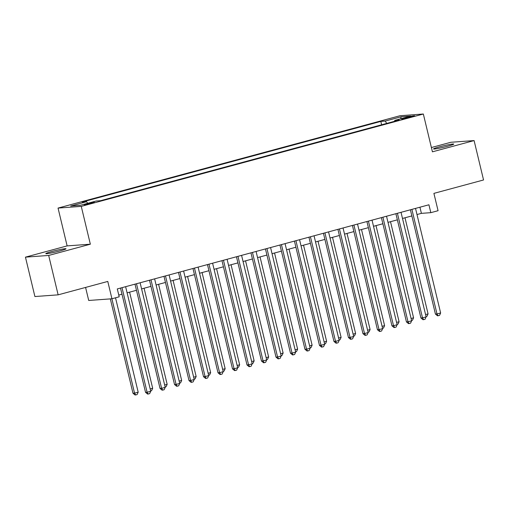 <?xml version="1.0" encoding="UTF-8"?>
<svg xmlns="http://www.w3.org/2000/svg" width="509" height="509" viewBox="0 0 509 509"><rect width="100%" height="100%" fill="white"/><g stroke="black" fill="none" stroke-linecap="round" stroke-linejoin="round"><path stroke-width="0.76" d="M59.922 250.918A10.396 0.706 -13.5 0 0 66.011 248.786A10.396 0.706 -13.5 0 0 51.886 251.503A10.396 0.706 -13.5 0 0 45.797 253.635A10.396 0.706 -13.5 0 0 59.922 250.918M447.653 146.223A10.396 0.706 -13.5 0 0 453.742 144.085A10.396 0.706 -13.5 0 0 439.617 146.808A10.396 0.706 -13.5 0 0 433.528 148.94A10.396 0.706 -13.5 0 0 447.653 146.223M91.296 203.365A5.198 0.356 -13.5 0 0 94.343 202.296A5.198 0.356 -13.5 0 0 87.281 203.657A5.198 0.356 -13.5 0 0 84.233 204.726A5.198 0.356 -13.5 0 0 91.296 203.365M85.582 287.432L88.712 300.469L111.942 298.77L119.189 296.811L117.293 288.934L428.928 204.783L430.818 212.667L438.064 210.707L433.903 193.375L483.55 179.97L474.095 140.579L450.866 142.272L431.39 147.534M25.45 257.147L34.905 296.537L58.134 294.845L48.679 255.448L90.347 244.199L81.268 206.38L58.045 208.079L67.124 245.892L25.45 257.147L48.679 255.448M81.268 206.38L423.342 114.016L400.119 115.708L58.045 208.079M407.817 117.115L404.63 117.98A5.033 0.344 -13.5 0 0 401.677 119.011A5.033 0.344 -13.5 0 0 408.517 117.694L411.711 116.835A5.033 0.344 -13.5 0 0 414.657 115.797A5.033 0.344 -13.5 0 0 407.817 117.115L407.989 117.833M386.751 123.413L385.218 121.078L380.821 121.403L82.235 202.028L86.625 201.704L70.681 206.011L80.225 205.318L96.169 201.01L100.566 200.692L399.151 120.06L394.755 120.385L394.621 121.288M385.218 121.078L401.162 116.777L410.699 116.077L394.755 120.385M111.942 298.77L107.781 281.439L58.134 294.845M423.342 114.016L432.421 151.828L474.095 140.579M416.992 214.543L421.401 213.354L430.818 212.667M118.769 295.074L121.975 294.202M127.104 292.821L136.476 290.289M141.597 288.908L150.969 286.376M156.091 284.995L165.463 282.463M170.585 281.076L179.957 278.55M185.079 277.163L194.451 274.637M199.573 273.25L208.944 270.718M214.066 269.337L223.438 266.805M228.566 265.424L237.932 262.892M243.06 261.511L252.432 258.979M257.554 257.599L266.926 255.066M272.048 253.679L281.42 251.153M286.542 249.766L295.914 247.24M301.035 245.853L310.407 243.321M315.529 241.94L324.901 239.408M330.023 238.027L339.395 235.495M344.523 234.115L353.895 231.582M359.017 230.195L368.389 227.669M373.511 226.282L382.883 223.756M388.004 222.369L397.376 219.837M402.498 218.456L411.87 215.924M419.931 207.214L421.401 213.354M381.635 124.794L380.821 121.403M86.625 201.704L87.675 203.301M400.698 118.782L401.162 116.777M90.347 244.199L67.124 245.892M410.394 209.791L435.43 314.072L437.002 313.958L411.896 209.384M440.629 312.978L439.56 315.357L438.109 315.745L437.002 313.958L440.629 312.978L415.522 208.404M438.109 315.745L437.486 315.79L435.43 314.072M425.575 314.568L428.069 313.894L404.999 217.782M428.069 313.894L427.006 316.274L426.046 316.528M395.9 213.704L420.937 317.985L422.508 317.87L397.402 213.296M426.128 316.891L425.066 319.27L423.615 319.658L422.508 317.87L426.128 316.891L401.028 212.323M423.615 319.658L422.985 319.703L420.937 317.985M381.406 217.617L406.443 321.898L408.014 321.783L382.908 217.216M411.635 320.804L410.572 323.183L409.121 323.571L408.014 321.783L411.635 320.804L386.528 216.236M409.121 323.571L408.492 323.622L406.443 321.898M366.913 221.53L391.949 325.811L393.521 325.696L368.414 221.129M397.141 324.723L396.078 327.096L394.628 327.491L393.521 325.696L397.141 324.723L372.034 220.149M394.628 327.491L393.998 327.535L391.949 325.811M352.419 225.449L377.455 329.73L379.027 329.616L353.92 225.042M382.647 328.636L381.578 331.009L380.134 331.404L379.027 329.616L382.647 328.636L357.541 224.062M380.134 331.404L379.504 331.448L377.455 329.73M411.081 318.481L413.575 317.807L390.505 221.695M413.575 317.807L412.513 320.186L411.552 320.447M396.587 322.394L399.081 321.72L376.005 225.608M399.081 321.72L398.013 324.099L397.058 324.36M382.087 326.314L384.588 325.639L361.511 229.527M384.588 325.639L383.519 328.012L382.558 328.273M367.593 330.226L370.094 329.552L347.017 233.44M370.094 329.552L369.025 331.925L368.064 332.186M337.925 229.362L362.962 333.643L364.527 333.529L339.427 228.955M368.153 332.549L367.084 334.922L365.64 335.316L364.527 333.529L368.153 332.549L343.047 227.975M365.64 335.316L365.01 335.361L362.962 333.643M353.1 334.139L355.6 333.465L332.523 237.353M355.6 333.465L354.531 335.838L353.57 336.099M323.431 233.275L348.468 337.556L350.033 337.442L324.927 232.868M353.66 336.462L352.591 338.841L351.14 339.229L350.033 337.442L353.66 336.462L328.553 231.888M351.14 339.229L350.516 339.274L348.468 337.556M338.606 338.052L341.106 337.378L318.03 241.266M341.106 337.378L340.037 339.757L339.077 340.012M308.938 237.188L333.968 341.469L335.539 341.354L310.433 236.78M339.166 340.375L338.097 342.754L336.646 343.142L335.539 341.354L339.166 340.375L314.059 235.807M336.646 343.142L336.023 343.187L333.968 341.469M324.112 341.965L326.606 341.291L303.536 245.179M326.606 341.291L325.544 343.67L324.583 343.925M294.437 241.101L319.474 345.382L321.045 345.267L295.939 240.693M324.672 344.288L323.603 346.667L322.152 347.055L321.045 345.267L324.672 344.288L299.566 239.72M322.152 347.055L321.529 347.106L319.474 345.382M309.618 345.878L312.112 345.204L289.042 249.092M312.112 345.204L311.05 347.583L310.089 347.844M279.944 245.014L304.98 349.295L306.552 349.18L281.445 244.613M310.172 348.201L309.109 350.58L307.659 350.968L306.552 349.18L310.172 348.201L285.072 243.633M307.659 350.968L307.029 351.019L304.98 349.295M295.125 349.798L297.619 349.123L274.548 253.005M297.619 349.123L296.556 351.496L295.595 351.757M265.45 248.926L290.486 353.208L292.058 353.093L266.951 248.526M295.678 352.12L294.616 354.493L293.165 354.888L292.058 353.093L295.678 352.12L270.572 247.546M293.165 354.888L292.535 354.932L290.486 353.208M280.624 353.71L283.125 353.036L260.048 256.924M283.125 353.036L282.056 355.409L281.102 355.67M250.956 252.846L275.993 357.127L277.564 357.013L252.458 252.439M281.184 356.033L280.122 358.406L278.671 358.8L277.564 357.013L281.184 356.033L256.078 251.459M278.671 358.8L278.041 358.845L275.993 357.127M266.131 357.623L268.631 356.949L245.554 260.837M268.631 356.949L267.562 359.322L266.601 359.583M236.462 256.759L261.499 361.04L263.064 360.926L237.964 256.351M266.691 359.946L265.622 362.319L264.177 362.713L263.064 360.926L266.691 359.946L241.584 255.372M264.177 362.713L263.547 362.758L261.499 361.04M251.637 361.536L254.137 360.862L231.061 264.75M254.137 360.862L253.068 363.235L252.108 363.496M237.143 365.449L239.644 364.775L216.567 268.663M239.644 364.775L238.575 367.154L237.614 367.409M222.649 369.362L225.15 368.688L202.073 272.576M225.15 368.688L224.081 371.067L223.12 371.328M221.969 260.672L247.005 364.953L248.57 364.838L223.47 260.264M252.197 363.859L251.128 366.238L249.684 366.626L248.57 364.838L252.197 363.859L227.09 259.285M249.684 366.626L249.054 366.671L247.005 364.953M207.475 264.585L232.511 368.866L234.076 368.751L208.97 264.177M237.703 367.772L236.634 370.151L235.183 370.539L234.076 368.751L237.703 367.772L212.597 263.204M235.183 370.539L234.56 370.584L232.511 368.866M192.981 268.498L218.011 372.779L219.583 372.664L194.476 268.097M223.209 371.685L222.14 374.064L220.69 374.452L219.583 372.664L223.209 371.685L198.103 267.117M220.69 374.452L220.066 374.503L218.011 372.779M208.156 373.275L210.65 372.601L187.579 276.489M210.65 372.601L209.587 374.98L208.626 375.241M178.481 272.41L203.517 376.692L205.089 376.577L179.982 272.01M208.715 375.604L207.647 377.977L206.196 378.372L205.089 376.577L208.715 375.604L183.609 271.03M206.196 378.372L205.566 378.416L203.517 376.692M193.662 377.194L196.156 376.52L173.085 280.408M196.156 376.52L195.093 378.893L194.133 379.154M163.987 276.33L189.024 380.611L190.595 380.497L165.489 275.923M194.215 379.517L193.153 381.89L191.702 382.284L190.595 380.497L194.215 379.517L169.115 274.943M191.702 382.284L191.072 382.329L189.024 380.611M179.168 381.107L181.662 380.433L158.585 284.321M181.662 380.433L180.6 382.806L179.639 383.067M149.493 280.243L174.53 384.524L176.101 384.41L150.995 279.835M179.722 383.43L178.659 385.803L177.208 386.197L176.101 384.41L179.722 383.43L154.615 278.856M177.208 386.197L176.578 386.242L174.53 384.524M164.668 385.02L167.168 384.346L144.092 288.234M167.168 384.346L166.099 386.719L165.139 386.98M135 284.156L160.036 388.437L161.607 388.322L136.501 283.748M165.228 387.343L164.165 389.722L162.715 390.11L161.607 388.322L165.228 387.343L140.121 282.769M162.715 390.11L162.085 390.155L160.036 388.437M150.174 388.933L152.675 388.259L129.598 292.147M152.675 388.259L151.606 390.638L150.645 390.893M120.506 288.069L145.542 392.35L147.107 392.235L122.007 287.661M150.734 391.256L149.665 393.635L148.221 394.023L147.107 392.235L150.734 391.256L125.628 286.688M148.221 394.023L147.591 394.068L145.542 392.35M110.326 298.891L132.989 393.266L134.554 393.152L138.181 392.172L115.524 297.803M111.897 298.777L134.554 393.152L135.661 394.939L135.038 394.984L132.989 393.266M138.181 392.172L137.112 394.551L135.661 394.939M404.776 118.591L404.63 117.98"/></g></svg>
